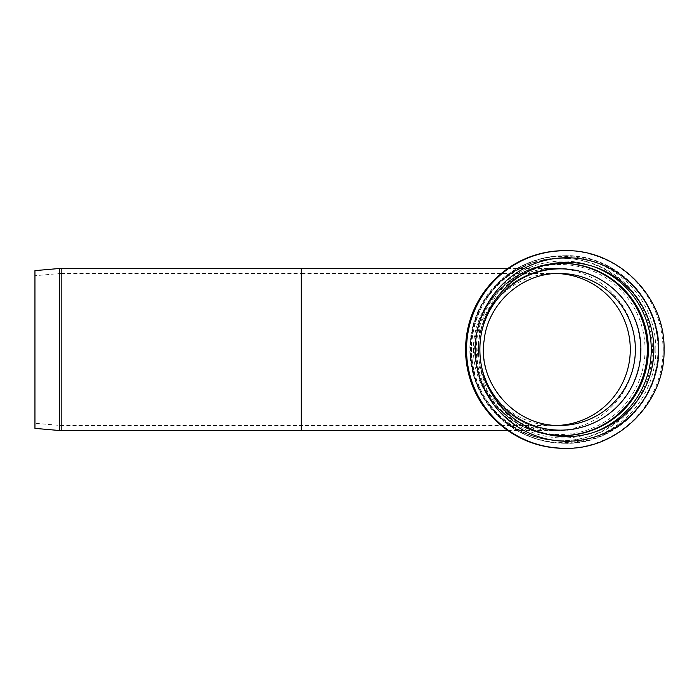 <?xml version="1.0" encoding="UTF-8"?>
<svg xmlns="http://www.w3.org/2000/svg" width="699" height="699" viewBox="0 0 699 699"><rect width="100%" height="100%" fill="white"/><g stroke="black" fill="none" stroke-linecap="round" stroke-linejoin="round"><path stroke-width="0.52" stroke-dasharray="3.5 2.62" d="M561.306 258.272L562.337 258.272A91.228 91.106 -90 0 1 653.443 349.5A91.228 91.106 -90 0 1 562.337 440.728A91.228 91.106 -90 0 1 471.231 349.5A91.228 91.106 -90 0 1 562.337 258.272C537.348 258.639 515.888 267.542 497.95 284.982C477.871 305.97 469.178 330.95 471.86 359.906C476.028 404.712 517.452 441.698 562.337 440.728L561.306 440.728A91.228 91.106 -90 0 1 470.2 349.5A91.228 91.106 -90 0 1 561.306 258.272A91.228 91.106 -90 0 1 652.412 349.5A91.228 91.106 -90 0 1 561.306 440.728C534.779 440.274 512.384 430.418 494.123 411.169C479.636 395.04 471.685 376.149 470.278 354.515C466.023 304.537 510.287 256.961 561.306 258.272M561.821 435.66A86.16 86.047 -90 0 1 475.259 349.5A86.16 86.047 -90 0 1 561.306 263.34L562.337 263.34M34.95 270.627L34.95 428.373M34.95 275.712L34.95 423.288L34.95 275.712L59.852 273.536L59.852 425.464L59.852 273.536A15.203 15.203 0 0 1 61.18 273.475L61.18 425.525L61.18 273.475L301.295 273.475L301.295 425.525L301.295 273.475L554.368 273.475A76.025 75.92 90 0 0 478.448 349.5A76.025 75.92 90 0 0 556.92 425.481M564.276 250.67A98.83 98.699 -90 0 1 663.045 349.5A98.83 98.699 -90 0 1 564.303 448.33M565.334 250.67A98.83 98.699 -90 0 1 663.936 349.5A98.83 98.699 -90 0 1 565.281 448.33M655.845 349.5A93.133 93.002 -90 0 1 516.343 430.156A93.133 93.002 -90 0 1 516.343 268.844A93.133 93.002 -90 0 1 655.845 349.5M645.046 349.5A84.99 84.876 -90 0 1 517.732 423.105A84.99 84.876 -90 0 1 517.732 275.895A84.99 84.876 -90 0 1 645.046 349.5M640.45 349.5A81.093 80.979 -90 0 1 559.462 430.593A81.093 80.979 -90 0 1 478.483 349.5A81.093 80.979 -90 0 1 559.462 268.407A81.093 80.979 -90 0 1 640.45 349.5M481.716 367.325A80.7 80.595 -90 0 1 481.716 331.676M554.726 425.376A76.025 75.92 -90 0 1 483.586 347.123A76.025 75.92 -90 0 1 559.462 273.475L554.368 273.475A76.025 75.92 90 0 1 556.92 273.519M557.173 263.497A86.16 86.047 -90 0 0 476.334 352.086A86.16 86.047 -90 0 0 562.337 435.66L561.306 435.66C536.255 435.232 515.102 425.927 497.854 407.744C484.18 392.506 476.674 374.673 475.337 354.236C471.318 307.036 513.127 262.099 561.306 263.34A86.16 86.047 -90 0 1 561.821 263.34M594.403 432.139A88.441 88.319 -90 0 1 474.621 349.5A88.441 88.319 -90 0 1 594.403 266.861M564.355 255.738A93.762 93.631 -90 0 1 657.986 349.5A93.762 93.631 -90 0 1 564.285 443.262A93.762 93.631 -90 0 1 470.715 349.5A93.762 93.631 -90 0 1 564.355 255.738C533.8 256.437 508.977 268.713 489.877 292.566C476.22 310.845 469.842 331.378 470.733 354.175C471.72 371.999 477.268 388.277 487.369 402.991C506.452 428.994 532.114 442.415 564.355 443.262M565.246 255.738A93.762 93.631 -90 0 1 658.877 349.5A93.762 93.631 -90 0 1 565.176 443.262A93.762 93.631 -90 0 1 471.607 349.5A93.762 93.631 -90 0 1 565.246 255.738M59.406 430.514L59.406 268.486M61.18 268.407L61.18 430.593M301.295 430.593L301.295 268.407M473.38 349.5A81.093 80.979 90 0 0 554.368 430.593A81.093 80.979 90 0 0 635.347 349.5A81.093 80.979 90 0 0 554.368 268.407A81.093 80.979 90 0 0 473.38 349.5M507.876 430.593L559.462 430.593C515.303 432.559 472.62 389.107 479.051 340.256C482.747 300.421 519.575 267.551 559.462 268.407L507.876 268.407M546.338 264.842L519.785 274.62L497.837 292.505L480.283 323.681L476.893 359.321L487.823 392.523L511.004 418.631L546.338 434.158M564.285 443.262L565.176 443.262C611.616 445.298 659.498 403.271 658.982 349.5C659.498 295.729 611.616 253.702 565.176 255.738L564.285 255.738M559.462 425.525L61.18 425.525L34.95 423.288"/><path stroke-width="1.05" d="M566.872 262.378A87.122 86.999 -90 0 1 653.871 349.5A87.122 86.999 -90 0 1 566.872 436.622A87.122 86.999 -90 0 1 479.872 349.5A87.122 86.999 -90 0 1 566.872 262.378M566.976 257.756A91.744 91.621 -90 0 1 658.598 349.5A91.744 91.621 -90 0 1 566.976 441.244A91.744 91.621 -90 0 1 475.364 349.5A91.744 91.621 -90 0 1 566.976 257.756M59.406 268.486A20.271 20.271 0 0 1 61.18 268.407L61.18 430.593L59.406 430.514L59.406 268.486L34.95 270.627L34.95 428.373L59.406 430.514M564.303 448.33A98.83 98.699 -90 0 1 465.656 349.5A98.83 98.699 -90 0 1 564.276 250.67L565.168 250.67A98.83 98.699 -90 0 1 565.334 250.67C618.108 249.36 665.404 296.726 664.05 349.5C665.404 402.274 618.108 449.64 565.334 448.33M565.281 448.33A98.83 98.699 -90 0 1 466.548 349.5A98.83 98.699 -90 0 1 565.168 250.67M481.716 331.676A80.7 80.595 -90 0 1 640.904 349.5A80.7 80.595 -90 0 1 481.716 367.325M559.462 425.525C512.393 426.058 477.443 380.824 484.084 340.832C487.553 303.48 522.083 272.662 559.462 273.475A76.025 75.92 -90 0 1 635.382 349.5A76.025 75.92 -90 0 1 554.726 425.376M561.821 263.34A86.16 86.047 -90 0 1 647.344 349.5A86.16 86.047 -90 0 1 561.821 435.66M557.173 263.497A86.16 86.047 -90 0 1 648.375 349.5A86.16 86.047 -90 0 1 562.337 435.66L546.338 434.158M594.403 266.861A88.441 88.319 -90 0 1 594.403 432.139M61.18 268.407L301.295 268.407L301.295 430.593L61.18 430.593M556.92 425.481A76.025 75.92 90 0 0 630.288 349.5A76.025 75.92 90 0 0 556.92 273.519M564.276 448.33L565.168 448.33M564.355 250.67C532.149 251.404 505.989 264.344 485.849 289.491C471.458 308.757 464.73 330.4 465.674 354.428C466.714 373.214 472.559 390.374 483.21 405.883C503.324 433.293 530.375 447.439 564.355 448.33M562.337 263.34L546.338 264.842M507.876 430.593L301.295 430.593M301.295 268.407L507.876 268.407"/></g></svg>

